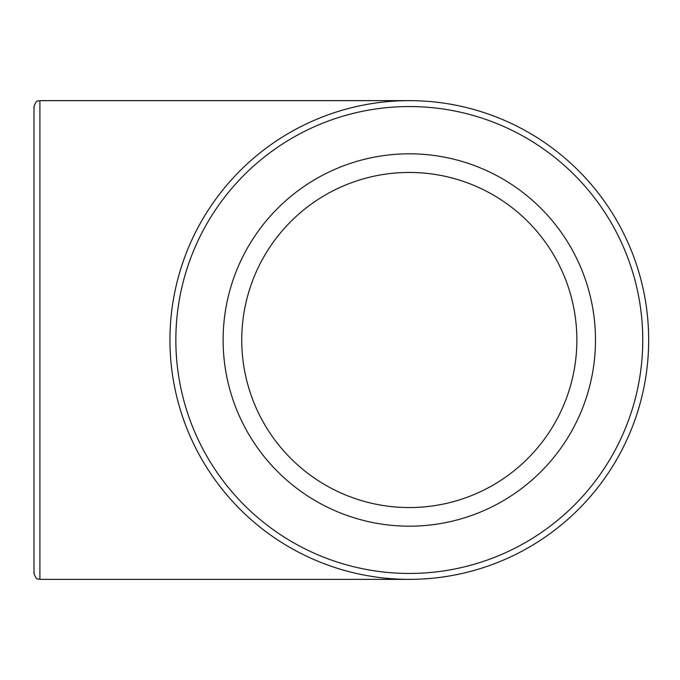 <?xml version="1.0" encoding="UTF-8"?>
<svg xmlns="http://www.w3.org/2000/svg" width="680" height="680" viewBox="0 0 680 680"><rect width="100%" height="100%" fill="white"/><g stroke="black" fill="none" stroke-linecap="round" stroke-linejoin="round"><path stroke-width="1.02" d="M34 106.539L34 573.461C36.813 581.536 38.165 578.238 39.907 579.369L39.907 100.632C38.165 101.762 36.813 98.464 34 106.539M169.941 340A239.369 239.369 0 0 0 528.989 547.298A239.369 239.369 0 0 0 528.989 132.702A239.369 239.369 0 0 0 169.941 340A239.369 239.369 0 0 0 528.989 547.298A239.369 239.369 0 0 0 528.989 132.702A239.369 239.369 0 0 0 169.941 340M595.485 340A186.175 186.175 0 0 1 316.217 501.237A186.175 186.175 0 0 1 316.217 178.763A186.175 186.175 0 0 1 595.485 340M241.749 340A167.56 167.56 0 0 0 493.085 485.112A167.56 167.56 0 0 0 493.085 194.888A167.56 167.56 0 0 0 241.749 340M175.848 340A233.461 233.461 0 0 1 526.031 137.819A233.461 233.461 0 0 1 526.031 542.181A233.461 233.461 0 0 1 175.848 340M39.907 579.369L409.309 579.369M39.907 100.632L409.309 100.632"/></g></svg>

